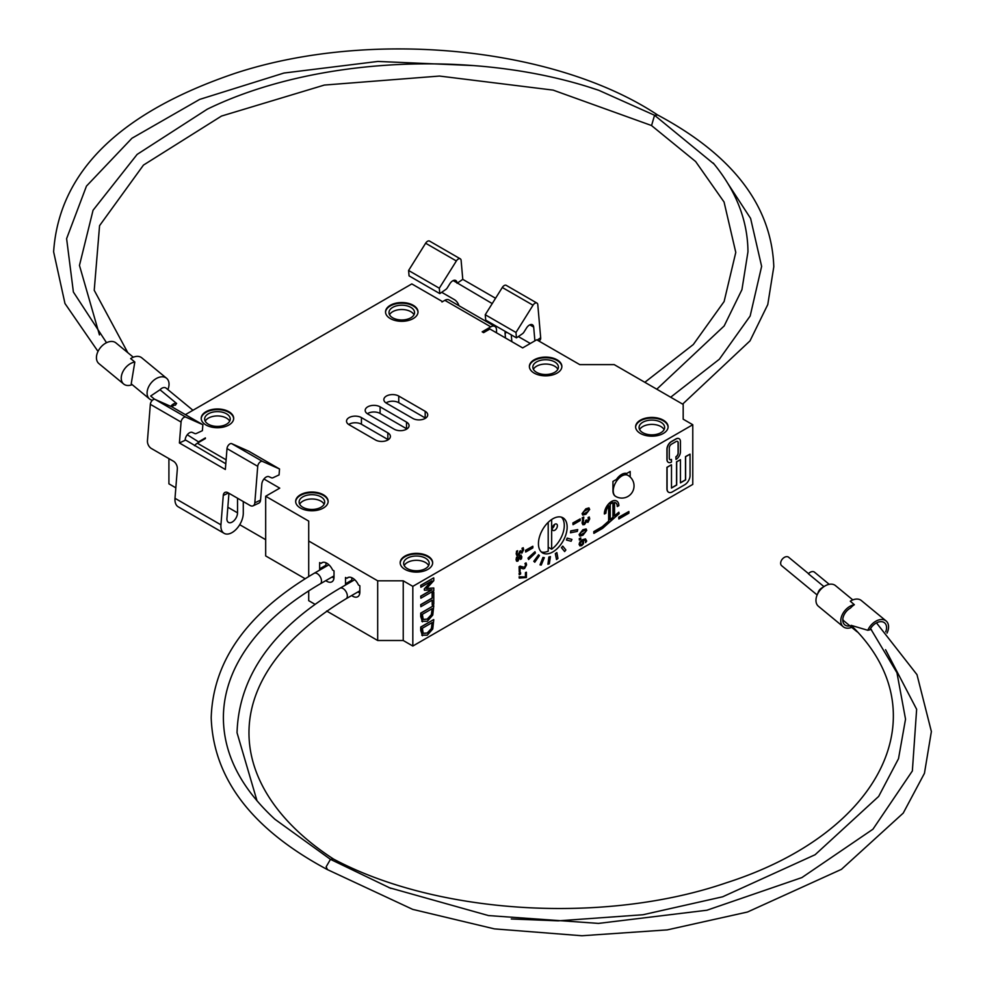 <?xml version="1.0" encoding="UTF-8"?>
<svg xmlns="http://www.w3.org/2000/svg" width="985" height="985" viewBox="0 0 985 985"><rect width="100%" height="100%" fill="white"/><g stroke="black" fill="none" stroke-linecap="round" stroke-linejoin="round"><path stroke-width="1.48" d="M552.24 528.391A3.657 2.105 120 0 0 554.506 524.476M557.387 525.768A3.657 2.105 -60 0 1 555.799 529.45A3.657 2.105 -60 0 1 552.979 530.423A3.657 2.105 -60 0 1 552.979 526.199A3.657 2.105 -60 0 1 556.636 524.094A3.657 2.105 -60 0 1 557.387 525.768M541.319 551.957A20.303 11.721 -60 0 0 548.202 551.181L548.202 522.333M551.649 519.526L551.649 549.187L548.202 547.192M561.413 517.15A20.303 11.721 -60 0 1 551.649 549.187M444.838 300.326L490.776 326.848A8.126 4.691 -60 0 1 494.839 326.441L448.901 299.92A8.126 4.691 120 0 0 444.838 300.326L441.969 301.976M326.626 611.02L377.686 640.496L403.234 640.496L412.826 646.037L692.775 484.411L692.775 424.732L683.184 419.191L683.184 404.441L614.209 364.622L579.759 364.622L536.714 339.776L522.653 347.902L489.914 329.002L483.598 332.647L482.17 331.822L490.776 326.848M226.107 459.823L197.345 443.213L205.385 438.571M406.51 428.709L380.099 413.454L380.099 406.83A8.73 5.036 0 0 0 370.582 405.734A8.73 5.036 0 0 0 365.189 410.388A8.73 5.036 0 0 0 367.75 413.959L394.16 429.201A8.73 5.036 0 0 0 403.678 430.297A8.73 5.036 0 0 0 409.07 425.643A8.73 5.036 0 0 0 406.51 422.085L406.51 428.709A8.73 5.036 180 0 1 406.916 428.955M367.343 413.712A8.73 5.036 180 0 1 380.099 413.454M387.844 439.482L361.433 424.239L361.433 417.603A8.73 5.036 0 0 0 351.916 416.507A8.73 5.036 0 0 0 346.523 421.161A8.73 5.036 0 0 0 349.084 424.732L375.507 439.987A8.73 5.036 0 0 0 385.012 441.071A8.73 5.036 0 0 0 390.405 436.417A8.73 5.036 0 0 0 387.844 432.858L387.844 439.482A8.73 5.036 180 0 1 388.25 439.729M348.678 424.486A8.73 5.036 180 0 1 361.433 424.239M425.175 417.935L398.753 402.68L398.753 396.056A8.73 5.036 0 0 0 389.247 394.96A8.73 5.036 0 0 0 383.854 399.614A8.73 5.036 0 0 0 386.415 403.185L412.826 418.428A8.73 5.036 0 0 0 422.343 419.524A8.73 5.036 0 0 0 427.724 414.87A8.73 5.036 0 0 0 425.175 411.299L425.175 417.935A8.73 5.036 180 0 1 425.582 418.182M386.009 402.927A8.73 5.036 180 0 1 398.753 402.68M630.178 477.011L630.178 471.483L626.731 473.465A12.177 7.03 120 0 0 616.401 479.436L612.953 481.419L612.953 490.702A12.177 7.03 -60 0 0 615.477 496.292A12.177 7.03 -60 0 0 615.613 496.366M398.753 396.056L425.175 411.299M361.433 417.603L387.844 432.858M380.099 406.83L406.51 422.085M243.283 501.55L243.283 513.173A15.834 9.148 -60 0 1 236.363 529.105A15.834 9.148 -60 0 1 224.161 533.353L178.223 506.819A15.834 9.148 120 0 1 174.998 498.312L177.337 468.909A6.095 3.841 -115 0 0 173.446 461.226L151.333 448.471A6.095 3.841 65 0 1 147.442 440.787L150.336 404.33L181.068 422.06A4.063 2.339 -60 0 1 182.865 418.256A4.063 2.339 -60 0 1 185.82 417.147L155.101 399.417A4.063 2.339 120 0 0 152.146 400.513A4.063 2.339 120 0 0 150.336 404.33M197.345 443.213A8.126 4.691 120 0 0 194.501 445.712M225.799 463.787L185.155 439.79A6.095 3.521 120 0 1 187.864 434.077A6.095 3.521 120 0 1 192.297 432.427L194.833 433.548A4.063 2.339 -60 0 0 196.471 433.425L202.393 430.667L202.873 424.72L185.82 417.147M227.006 448.594L257.725 466.324L254.82 502.793A6.095 3.841 65 0 1 253.096 505.822L258.809 503.163A6.095 3.841 -115 0 0 260.545 500.121L261.813 484.054A6.095 3.521 120 0 1 264.522 478.341A6.095 3.521 120 0 1 268.954 476.678L271.503 477.811A4.063 2.339 -60 0 0 273.128 477.688L279.063 474.918L279.531 468.983L262.49 461.411L231.758 443.669A4.063 2.339 120 0 0 228.803 444.777A4.063 2.339 120 0 0 227.006 448.594L225.343 469.488L179.405 442.967L181.068 422.06M228.951 493.276L226.993 517.864A7.511 4.334 120 0 0 228.471 522.407A7.511 4.334 120 0 0 234.258 520.4A7.511 4.334 120 0 0 237.533 512.84L237.533 498.238M505.367 331.465A6.095 3.164 -124.5 0 0 505.071 333.373L505.477 337.978M496.526 332.807L496.526 330.16A8.126 4.691 -60 0 0 494.839 326.441M511.855 341.66L511.264 334.875M492.229 303.589L457.028 282.83A6.095 3.521 120 0 0 455.784 280.503A6.095 3.521 120 0 0 449.886 283.705L447.35 287.768A4.063 2.339 -60 0 1 445.712 289.528L439.79 293.604L409.07 275.874L408.59 270.481L425.631 243.221L456.363 260.963A4.063 2.339 -60 0 1 460.29 258.833A4.063 2.339 -60 0 1 461.115 260.372L462.778 279.358L495.553 298.27M458.924 305.707A6.095 3.164 -124.5 0 0 454.405 299.649L441.686 292.299M530.312 343.469L518.344 336.562M534.892 340.835L533.685 327.094A6.095 3.521 120 0 0 532.442 324.767A6.095 3.521 120 0 0 526.544 327.968L524.008 332.031A4.063 2.339 -60 0 1 522.382 333.78L516.448 337.867L515.98 332.474L533.02 305.215A4.063 2.339 -60 0 1 536.948 303.084A4.063 2.339 -60 0 1 537.785 304.636L540.679 337.744L537.281 340.096M538.807 340.982L539.829 340.281A6.095 3.164 -124.5 0 0 540.679 337.744M253.096 505.822A6.095 3.841 65 0 1 250.104 505.49L227.991 492.722A6.095 3.841 -115 0 0 225.011 492.389A6.095 3.841 -115 0 0 223.275 495.43L228.483 493.005M460.29 258.833L429.571 241.091A4.063 2.339 120 0 0 425.631 243.221M257.725 466.324A4.063 2.339 -60 0 1 259.535 462.519A4.063 2.339 -60 0 1 262.49 461.411M279.531 468.983L248.811 451.241L231.758 443.669M202.873 424.72L172.141 406.99L155.101 399.417M536.948 303.084L506.228 285.354A4.063 2.339 120 0 0 502.301 287.485L533.02 305.215M515.98 332.474L485.248 314.732L502.301 287.485M516.448 337.867L485.728 320.125L485.248 314.732M439.79 293.604L439.31 288.211L408.59 270.481M439.31 288.211L456.363 260.963M224.161 533.353A15.834 9.148 -60 0 1 220.935 524.833L223.275 495.43M457.065 283.286L462.778 279.358M635.62 427.133A16.24 9.382 180 0 1 645.901 418.736A16.24 9.382 180 0 1 663.336 420.841A16.24 9.382 180 0 1 668.089 427.133M663.336 420.176A16.24 9.382 0 0 0 645.643 418.145A16.24 9.382 0 0 0 635.608 426.8A16.24 9.382 0 0 0 651.861 436.183A16.24 9.382 0 0 0 668.101 426.8A16.24 9.382 0 0 0 663.336 420.176M660.898 422.245A12.793 7.387 180 0 1 664.641 427.465A12.793 7.387 180 0 1 651.861 434.853A12.793 7.387 180 0 1 639.068 427.465A12.793 7.387 180 0 1 646.96 420.644A12.793 7.387 180 0 1 660.898 422.245M385.541 312.257A16.24 9.382 180 0 1 395.822 303.86A16.24 9.382 180 0 1 413.257 305.953A16.24 9.382 180 0 1 418.009 312.257M413.257 305.301A16.24 9.382 0 0 0 395.551 303.257A16.24 9.382 0 0 0 385.529 311.925A16.24 9.382 0 0 0 401.769 321.307A16.24 9.382 0 0 0 418.009 311.925A16.24 9.382 0 0 0 413.257 305.301M410.819 307.369A12.793 7.387 180 0 1 414.562 312.59A12.793 7.387 180 0 1 401.769 319.977A12.793 7.387 180 0 1 388.976 312.59A12.793 7.387 180 0 1 396.881 305.769A12.793 7.387 180 0 1 410.819 307.369M529.388 366.789A16.24 9.382 180 0 1 539.669 358.405A16.24 9.382 180 0 1 557.104 360.498A16.24 9.382 180 0 1 561.856 366.789M557.104 359.833A16.24 9.382 0 0 0 539.411 357.801A16.24 9.382 0 0 0 529.376 366.469A16.24 9.382 0 0 0 545.616 375.839A16.24 9.382 0 0 0 561.869 366.469A16.24 9.382 0 0 0 557.104 359.833M554.666 361.901A12.793 7.387 180 0 1 558.409 367.122A12.793 7.387 180 0 1 545.616 374.509A12.793 7.387 180 0 1 532.836 367.122A12.793 7.387 180 0 1 540.728 360.301A12.793 7.387 180 0 1 554.666 361.901M639.622 429.62A12.793 7.387 180 0 1 660.898 426.554A12.793 7.387 180 0 1 664.087 429.62M389.543 314.744A12.793 7.387 180 0 1 410.819 311.679A12.793 7.387 180 0 1 414.008 314.744M533.39 369.276A12.793 7.387 180 0 1 554.666 366.211A12.793 7.387 180 0 1 557.855 369.276M185.118 440.295L179.405 442.967M345.563 585.004A10.146 5.861 60 0 1 345.501 583.785L345.501 577.481L346.905 578.293L348.653 577.284M346.905 578.293A9.948 5.738 60 0 1 347.705 577.653A9.948 5.738 60 0 1 358.442 584.967L359.857 585.779L359.857 592.071A10.146 5.861 60 0 1 357.752 596.725A10.146 5.861 60 0 1 351.657 595.543M319.731 570.081A10.146 5.861 60 0 1 319.657 568.862L319.657 562.57L321.061 563.383L322.809 562.361M321.061 563.383A9.948 5.738 60 0 1 321.861 562.743A9.948 5.738 60 0 1 332.61 570.044L334.013 570.857L334.013 577.161A10.146 5.861 60 0 1 331.908 581.803A10.146 5.861 60 0 1 325.813 580.633M432.649 563.063A16.24 9.382 0 0 0 416.421 554.013A16.24 9.382 0 0 0 400.181 563.063M404.933 569.367A16.24 9.382 180 0 1 400.169 562.731A16.24 9.382 180 0 1 416.421 553.361A16.24 9.382 180 0 1 432.661 562.731A16.24 9.382 180 0 1 422.627 571.399A16.24 9.382 180 0 1 404.933 569.367M407.371 568.616A12.793 7.387 0 0 0 421.309 570.216A12.793 7.387 0 0 0 429.201 563.395A12.793 7.387 0 0 0 416.421 556.008A12.793 7.387 0 0 0 403.628 563.395A12.793 7.387 0 0 0 407.371 568.616M233.667 418.687A16.24 9.382 0 0 0 217.439 409.637A16.24 9.382 0 0 0 201.211 418.687M205.951 424.978A16.24 9.382 180 0 1 201.199 418.354A16.24 9.382 180 0 1 217.439 408.972A16.24 9.382 180 0 1 233.679 418.354A16.24 9.382 180 0 1 223.657 427.01A16.24 9.382 180 0 1 205.951 424.978M208.401 424.239A12.793 7.387 0 0 0 222.339 425.84A12.793 7.387 0 0 0 230.231 419.007A12.793 7.387 0 0 0 217.439 411.631A12.793 7.387 0 0 0 204.646 419.007A12.793 7.387 0 0 0 208.401 424.239M328.14 501.734A16.24 9.382 0 0 0 311.9 492.685A16.24 9.382 0 0 0 295.672 501.734M300.413 508.026A16.24 9.382 180 0 1 295.66 501.402A16.24 9.382 180 0 1 311.9 492.02A16.24 9.382 180 0 1 328.14 501.402A16.24 9.382 180 0 1 318.118 510.058A16.24 9.382 180 0 1 300.413 508.026M302.863 507.287A12.793 7.387 0 0 0 316.801 508.888A12.793 7.387 0 0 0 324.693 502.067A12.793 7.387 0 0 0 311.9 494.679A12.793 7.387 0 0 0 299.108 502.067A12.793 7.387 0 0 0 302.863 507.287M428.647 565.55A12.793 7.387 0 0 0 416.421 560.317A12.793 7.387 0 0 0 404.182 565.55M229.677 421.161A12.793 7.387 0 0 0 217.439 415.941A12.793 7.387 0 0 0 205.212 421.161M324.139 504.221A12.793 7.387 0 0 0 311.9 498.989A12.793 7.387 0 0 0 299.674 504.221M829.21 584.314L814.472 572.162A5.479 3.669 129.5 0 0 808.377 573.787L823.94 586.617M849.944 625.894A10.958 7.338 -50.5 0 1 844.773 624.847A10.958 7.338 -50.5 0 1 843.394 616.487A10.958 7.338 -50.5 0 1 850.511 608.028A13.396 8.963 -50.5 0 1 854.352 604.716L850.289 601.219A13.396 8.963 -50.5 0 1 861.309 600.518L886.118 620.969A13.396 8.963 -50.5 0 1 887.005 633.133M886.118 620.969A13.396 8.963 -50.5 0 0 867.81 630.289L869.89 629.821A10.958 7.338 -50.5 0 1 884.567 622.852A10.958 7.338 -50.5 0 1 885.724 631.816M867.81 630.289L851.114 625.34C940.318 711.724 883.323 832.547 726.474 882.757C604.581 924.681 437.303 914.486 333.435 859.006L330.455 859.351L390.91 888.433M857.196 631.865L844.256 621.203A13.396 8.963 -50.5 0 1 843.012 619.787A13.396 8.963 -50.5 0 1 842.791 619.417M871.602 629.981L870.506 628.664M320.236 583.846A6.095 3.521 60 0 0 320.236 576.816A6.095 3.521 60 0 0 314.141 573.307C247.272 612.805 212.957 660.984 211.196 717.819C213.413 778.815 252.172 829.419 327.488 869.644L326.146 866.812L330.455 859.351L274.926 819.274C240.82 787.84 223.632 754.067 223.386 717.942C223.373 701.234 227.203 684.747 234.873 668.483C250.288 636.322 278.743 608.114 320.236 583.846L334.013 575.893M354.748 579.697L339.985 588.217A6.095 3.521 60 0 1 346.08 591.739A6.095 3.521 60 0 1 346.08 598.769C212.477 679.588 224.888 788.579 333.595 859.105L333.435 859.006M788.911 557.51A5.479 3.669 129.5 0 0 788.628 557.239A5.479 3.669 129.5 0 0 783.641 557.855A5.479 3.669 129.5 0 0 780.649 563.285A5.479 3.669 129.5 0 0 781.647 565.698L817.144 594.965M851.717 627.346A13.396 8.963 -50.5 0 1 843.222 626.731L818.424 606.28A13.396 8.963 -50.5 0 1 815.962 600.382A13.396 8.963 -50.5 0 1 816.996 595.322L818.338 591.948A5.479 3.669 -50.5 0 1 821.379 588.254L824.445 586.297A13.396 8.963 -50.5 0 1 835.465 585.607L852.813 599.902M816.996 595.322A13.396 8.963 -50.5 0 1 824.445 586.297M843.222 626.731A13.396 8.963 -50.5 0 1 840.771 620.833A13.396 8.963 -50.5 0 1 854.352 604.716M692.775 424.732L412.826 586.358L403.234 580.818L377.686 580.818L308.711 540.999L308.711 521.102L265.679 496.255L279.74 488.141L263.943 479.005M412.826 646.037L412.826 586.358M567.151 527.098A20.303 11.721 -60 0 1 551.071 552.831A20.303 11.721 -60 0 1 542.649 552.967A20.303 11.721 -60 0 1 542.649 529.524A20.303 11.721 -60 0 1 562.952 517.802A20.303 11.721 -60 0 1 567.151 527.098M422.503 635.756L420.718 630.474L420.718 627.039L433.646 619.59L420.866 627.125L422.43 635.719M618.839 518.972L618.691 517.236L628.886 511.51L618.839 517.31L618.839 518.972L628.886 513.173L628.886 511.51M668.298 462.31A6.242 3.608 -60 0 1 668.224 462.273A6.242 3.608 -60 0 1 666.931 459.416L666.931 449.209A6.242 3.608 -60 0 1 671.351 441.563L675.87 438.953A6.242 3.608 -60 0 1 678.997 438.645A6.242 3.608 -60 0 1 679.071 438.682M675.87 456.806L676.018 459.429L675.87 456.806A3.127 1.798 120 0 0 678.086 452.977L678.086 442.77A3.127 1.798 120 0 0 677.508 441.391M669.862 459.613A3.127 1.798 120 0 0 671.351 459.416L671.487 459.502A3.127 1.798 -60 0 1 669.923 459.65A3.127 1.798 -60 0 1 669.283 458.222L669.283 448.027A3.127 1.798 -60 0 1 671.487 444.198L676.018 441.588A3.127 1.798 -60 0 1 677.582 441.428A3.127 1.798 -60 0 1 678.222 442.856L678.222 453.063A3.127 1.798 -60 0 1 676.018 456.88M528.588 559.529L527.997 558.126L534.966 551.711L528.145 558.212L528.588 559.529L535.409 553.028L534.966 551.711M608.644 521.053L602.377 526.815L593.955 531.678L593.807 533.254L593.807 531.592L602.241 526.729L608.644 521.053L608.644 505.945M615.65 502.781A8.126 4.691 120 0 1 617.263 506.45L618.839 505.711A10.146 5.861 120 0 0 616.733 501.057A10.146 5.861 120 0 0 608.915 503.778A10.146 5.861 120 0 0 604.482 513.998L604.334 513.911A10.146 5.861 -60 0 1 608.767 503.704A10.146 5.861 -60 0 1 616.585 500.983A10.146 5.861 -60 0 1 616.659 501.02M614.529 515.832L618.839 512.225L614.529 516.042L614.529 502.448A8.126 4.691 -60 0 1 615.723 502.818A8.126 4.691 -60 0 1 617.398 506.536M570.475 532.799L570.771 530.878L577.739 529.585L570.918 530.964L570.475 532.799L577.296 531.408L577.739 529.585M668.556 492.217A7.498 4.334 -60 0 1 668.483 492.18A7.498 4.334 -60 0 1 666.931 488.745L666.931 467.321L671.351 464.772L667.079 467.407L667.079 488.831A7.498 4.334 120 0 0 668.63 492.254A7.498 4.334 120 0 0 672.373 491.884L684.747 484.743A7.498 4.334 120 0 0 690.042 475.57L690.042 454.147L685.622 456.695L685.622 479.904L680.438 482.896L680.438 459.687L676.683 461.854L676.683 485.063L671.487 488.067L671.487 464.858M671.487 487.895L676.535 484.977L676.535 461.78L680.438 459.687M680.438 482.736L685.486 479.818L685.486 456.609L690.042 454.147M525.67 552.043L525.522 550.295L532.848 546.244L525.67 550.381L525.67 552.043L532.848 547.894L532.848 546.244M582.369 519.132L582.233 517.716L583.748 517.014L582.369 517.802L582.369 519.132L583.748 518.344L583.748 517.014M573.036 524.685L572.901 522.949L580.214 518.886L573.036 523.035L573.036 524.685L580.214 520.548L580.214 518.886M582.861 524.734L582.073 523.01L582.517 520.486L583.686 519.981L582.664 520.572L582.221 523.084L582.886 524.746L584.499 524.549L586.297 521.816L587.971 522.382L589.707 518.898L589.264 516.99L588.242 517.581L588.648 520.425L587.873 521.311L586.666 519.957L585.866 520.412L584.573 523.38L583.452 523.564L583.058 522.542L583.686 519.981M583.305 523.478L585.472 522.198L585.73 520.326L586.666 519.957M586.998 521.385L588.501 520.339L588.094 517.494L589.264 516.99M587.823 522.296L586.223 521.693L587.823 522.296M540.026 564.873L542.957 557.412L544.323 557.682L543.104 557.498L540.026 564.873L541.245 565.058L544.323 557.682M579.709 535.975L579.094 534.584L582.837 529.77L586.1 528.945M564.639 551.551L561.425 547.648L562.78 546.133L561.573 547.722L564.639 551.551L565.858 549.962L562.78 546.133M516.706 555.417L516.485 551.231L517.642 550.726L516.62 551.317L516.177 553.841L516.842 555.491L518.467 555.294L520.326 552.523L521.927 553.127L523.663 549.642L523.22 547.734L522.198 548.325L522.616 551.169L521.828 552.056L520.622 550.701L519.834 551.157L518.529 554.124L517.42 554.309L517.014 553.287L517.642 550.726M517.273 554.235L518.393 554.038L520.622 550.701M520.966 552.129L522.469 551.095L522.062 548.239L523.22 547.734M521.791 553.053L520.178 552.45L521.791 553.053M566.461 540.026L567.163 538.118L571.953 539.411L567.298 538.192L566.461 540.026L571.103 541.245L571.953 539.411M520.486 559.406L521.459 558.852L521.853 556.71L520.203 555.343L517.765 560.145L516.965 559.283L517.679 556.771L516.657 557.35L516.202 559.677L516.694 561.204L517.888 561.142L520.326 556.328L521.09 557.128L520.486 559.406L520.942 557.042L520.191 556.254M517.888 561.142L516.546 561.118L517.741 561.056L516.546 561.118L516.066 559.591L516.522 557.276L517.679 556.771M517.002 560.046L520.055 555.257L521.213 555.171M556.537 559.591L555.318 553.619L556.87 552.573L555.466 553.705L556.537 559.591L557.953 558.47L556.87 552.573M521.2 566.794L524.402 567.286L525.596 565.181L524.968 563.494L525.99 562.903L525.116 563.58L525.731 565.267L524.549 567.372L520.252 566.215L519.243 566.794L519.243 571.903L520.068 571.423L520.068 567.36L523.158 568.874L524.599 568.468L526.569 564.861L526.138 562.989M521.25 568.099L521.939 568.468M521.791 568.394L519.932 567.274M519.243 571.903L519.095 566.72L520.117 566.129L521.841 567.126M534.781 562.213L533.796 561.278L538.586 554.777L533.932 561.351L534.781 562.213L539.423 555.626L538.586 554.777M519.243 574.797L519.095 573.381L520.609 572.679L519.243 573.467L519.243 574.797L520.609 574.009L520.609 572.679M547.931 564.257L548.867 557.042L550.418 556.611L549.014 557.116L547.931 564.257L549.347 563.752L550.418 556.611M519.243 578.084L519.095 576.828L525.436 576.951L525.436 572.679L526.273 572.187L525.571 577.038L519.243 576.902L519.243 578.084L526.421 577.53L526.421 572.273M582.689 515.044L582.073 513.653L585.816 508.839L589.079 508.014M420.866 587.269L420.718 585.336L433.646 577.875L420.866 585.41L420.866 587.269L431.996 580.842L424.424 589.067L424.424 590.274L431.996 589.793L420.866 596.221L420.866 598.203L433.782 590.754L433.782 587.996L426.591 588.538L433.782 580.67L433.782 577.961M426.69 588.439L433.782 587.996M420.866 598.203L420.718 596.147L431.676 589.818M424.424 590.274L424.276 588.981L431.529 581.113M579.389 540.063L579.254 538.66L580.768 537.945L579.389 538.733L579.389 540.063L580.768 539.275L580.768 537.945M432.255 605.122L433.782 604.236L433.782 592.244L432.255 593.13L432.255 598.129L420.866 604.716L420.866 606.698L432.255 600.124L432.255 605.122L432.119 600.197M420.866 606.698L420.718 604.63L432.119 598.055L432.119 593.044L433.782 592.244M585.533 542.501L586.703 541.097L585.546 538.955L582.541 539.78L579.894 542.23L579.242 544.434L579.919 545.899L581.716 545.641L583.551 543.683L583.477 540.383L585.336 540.149L585.681 542.587L585.262 540.112M585.41 538.881L582.406 539.706L579.746 542.144L579.094 544.348L579.919 545.899M422.503 621.843L420.718 616.561L420.718 613.126L433.646 605.664L420.866 613.212L422.43 621.806M192.949 410.277L166.096 388.139A5.479 3.669 129.5 0 0 160.001 389.764L176.623 403.468A5.479 3.669 -50.5 0 0 175.453 405.155A3.447 2.302 -50.5 0 0 172.055 406.94M154.645 399.294L150.668 396.019L160.001 389.764M167.869 389.592L168.004 389.235A13.396 8.963 129.5 0 0 169.038 384.187A13.396 8.963 129.5 0 0 166.588 378.277A13.396 8.963 129.5 0 0 151.148 382.919A13.396 8.963 129.5 0 0 149.535 398.962A13.396 8.963 129.5 0 0 152.392 400.279M149.535 398.962L131.214 383.842L134.822 362.024L130.66 358.589A13.396 8.963 129.5 0 1 141.778 357.826L166.588 378.277M714.162 164.15L654.545 115.257L657.684 115.011M591.308 87.899L598.634 90.238L654.545 115.257L651.577 125.551M170.787 406.386A5.479 3.669 -50.5 0 1 176.623 403.468M134.822 362.024A13.396 8.963 129.5 0 0 122.94 371.604A13.396 8.963 129.5 0 0 123.691 384.039A13.396 8.963 129.5 0 0 132.187 384.655M133.295 357.21L115.947 342.915A13.396 8.963 129.5 0 0 100.507 347.545A13.396 8.963 129.5 0 0 98.894 363.588L123.691 384.039M308.711 590.84L308.711 600.678L314.991 604.298M265.679 496.255L265.679 555.934L305.116 578.712M168.915 458.616L168.915 483.832L175.835 487.821M239.712 524.697L265.679 539.694M421.765 635.165L427.318 635.165L432.76 628.996L433.782 619.663M427.342 633.084L423.218 633.392L422.356 628.245L432.304 622.508L431.529 628.405L427.194 633.01L431.529 628.405M423.07 633.306L427.194 633.01M431.381 628.332L432.156 622.594M676.018 459.429A6.242 3.608 120 0 0 680.438 451.783L680.438 441.588A6.242 3.608 120 0 0 679.145 438.719A6.242 3.608 120 0 0 676.018 439.027L671.487 441.649A6.242 3.608 120 0 0 667.079 449.295L667.079 459.502A6.242 3.608 120 0 0 668.372 462.359A6.242 3.608 120 0 0 671.487 462.051L671.487 459.502M593.955 533.341L602.574 528.366L619.208 513.604L618.839 512.225M610.22 504.258A8.126 4.691 -60 0 1 613.089 502.609L613.089 517.31L610.22 519.858L610.22 504.258M604.482 513.998L605.91 513.173A8.126 4.691 -60 0 1 608.792 505.773L608.792 521.127M610.22 519.649L612.953 517.236L612.953 502.645M586.358 521.779L587.971 522.382M587.725 521.225L586.666 520.326M583.391 523.527L583.058 522.542M582.985 535.15L586.715 530.349L586.173 528.982L582.972 529.856L579.242 534.67L580.153 536.148L582.985 535.15M579.894 534.129L580.658 534.904L585.028 532.368L585.779 530.73L585.016 529.93M582.985 534.03L580.793 534.99L580.042 534.202L580.818 532.516L585.164 530.016L585.915 530.817L585.176 532.454L582.985 534.03M585.164 530.016L585.915 530.817M580.658 534.904L580.042 534.202M520.326 552.523L521.927 553.127M521.693 551.982L520.622 551.071M517.347 554.272L517.014 553.287M521.139 555.134L520.055 555.257M520.326 556.328L520.942 557.042M585.952 508.925L582.221 513.727L582.763 515.081L585.964 514.219L589.695 509.417L588.796 507.928L585.816 508.839M582.874 513.185L583.773 514.059L583.021 513.271L583.797 511.584L588.144 509.073L588.895 509.873L588.156 511.523L583.773 514.059L583.021 513.271M588.144 509.073L588.895 509.873M583.625 513.973L588.008 511.437L588.759 509.799L587.996 508.999M581.679 544.533L580.03 543.991L580.436 542.723L582.788 540.79L582.935 543.24L581.532 544.446L582.935 543.24M580.374 544.803L580.03 543.991M579.882 543.905L581.532 544.446M582.788 543.166L582.64 540.703M421.765 621.252L427.318 621.252L432.76 615.083L433.782 605.75M423.07 619.393L427.194 619.085L431.529 614.492L427.342 619.171L423.218 619.479L422.356 614.332L432.304 608.595L431.529 614.492M431.381 614.406L432.156 608.681M359.857 591.788A14.012 8.089 180 0 1 358.084 591.985M353.356 578.589A14.012 8.089 180 0 1 351.817 578.33M185.402 414.636L411.816 283.914L441.969 301.311M199.069 442.216L187.273 434.754M199.069 441.551L205.385 437.906M351.817 577.715L351.817 580.14A10.146 5.861 -120 0 0 351.891 581.347M357.974 591.899A10.146 5.861 -120 0 0 359.808 592.995M325.973 562.792L325.973 565.218A10.146 5.861 -120 0 0 326.047 566.437M332.13 576.988A10.146 5.861 -120 0 0 333.964 578.072M403.234 640.496L403.234 580.818M377.686 640.496L377.686 580.818M308.711 576.508L308.711 540.999M505.071 333.373L506.709 332.24M453.149 280.59L457.028 282.83M529.807 324.853L533.685 327.094M260.545 500.121L254.82 502.793M227.843 507.238L237.533 512.84M174.998 498.312L220.935 524.833M615.477 496.292L615.76 496.452A12.177 7.03 -60 0 1 615.76 482.391A12.177 7.03 -60 0 1 627.938 475.349L624.49 473.366M345.501 583.785L351.817 580.14M319.657 568.862L325.973 565.218M346.08 598.769L359.857 590.815M885.552 649.669L916.641 709.298L912.356 770.959L872.944 829.21L801.901 877.573L706.91 910.238L598.486 923.401L488.474 915.57L388.964 887.633M327.328 869.558L412.703 909.377L494.408 928.88L581.926 935.75L667.251 929.889L747.48 912.024L841.436 869.349L903.233 813.105L924.447 773.311L931.379 731.535L916.986 674.651L876.478 622.877M257.036 800.891L237.04 732.741C238.789 675.907 273.104 627.728 339.985 588.217M808.513 573.639L788.628 557.239M870.802 629.009L896.953 672.743L905.535 719.173L898.505 758.684L878.669 796.409L815.124 854.721L722.645 896.793L642.983 914.745L558.212 920.84L511.277 918.968M314.141 573.307L328.904 564.787M615.76 496.452A12.177 12.177 0 0 0 634.032 485.9A12.177 12.177 0 0 0 627.938 475.349M727.977 183.678L750.607 218.411L761.627 266.381L750.164 316L719.358 359.229L670.674 397.214M657.524 114.913C732.828 155.137 771.587 205.754 773.804 266.738L767.771 304.574L750.004 340.884L682.63 404.121M127.804 352.692L94.228 290.304L99.571 225.651L143.465 165.086L221.502 116.058L324.348 85.067L439.507 76.054L553.127 90.115L651.491 125.514M99.448 334.888L79.465 265.421L93.058 210.248L137.124 154.411L207.269 109.187C314.757 56.761 477.787 48.93 598.621 90.263M106.515 342.706L73.382 292.016L66.611 238.641L86.458 186.103L131.941 138.257L199.647 99.411L283.963 73.038L377.908 61.439L473.736 65.589M98.007 351.423L64.973 303.515L53.621 251.815C58.977 171.969 119.554 112.425 235.366 73.222C370.865 28.762 554.986 46.824 657.721 115.036M651.405 125.464L695.619 161.515L724.061 202.011L735.783 252.406L724.11 301.545L693.317 344.516L644.83 382.303M713.214 163.005C736.152 190.844 747.738 220.455 747.96 251.815L741.939 289.652L724.16 325.961L656.786 389.198"/></g></svg>
